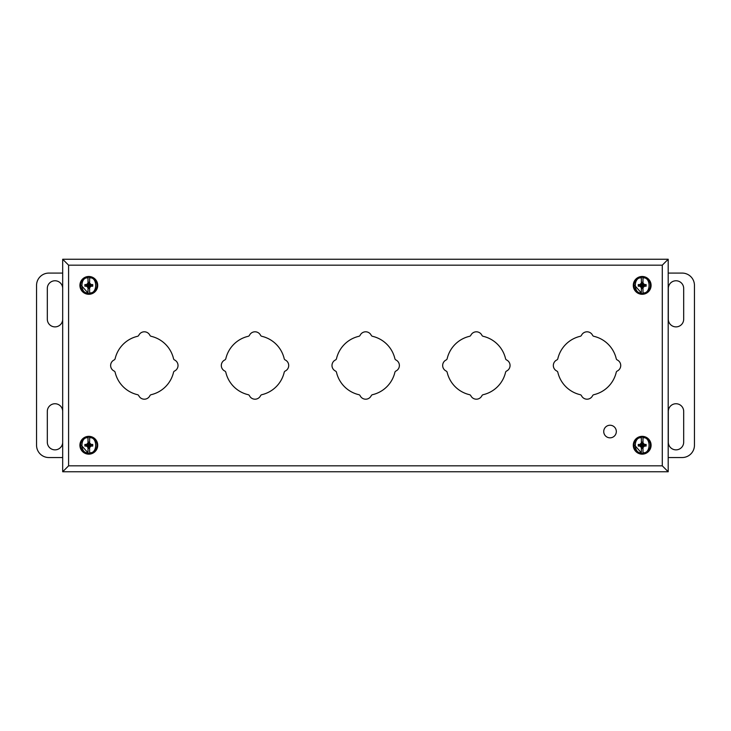 <?xml version="1.0" encoding="UTF-8"?>
<svg xmlns="http://www.w3.org/2000/svg" width="731" height="731" viewBox="0 0 731 731"><rect width="100%" height="100%" fill="white"/><g stroke="black" fill="none" stroke-linecap="round" stroke-linejoin="round"><path stroke-width="1.1" d="M610.029 425.241A6.296 6.296 0 0 1 615.484 434.68A6.296 6.296 0 0 1 604.574 434.68A6.296 6.296 0 0 1 610.029 425.241M62.683 411.434A7.685 7.685 0 0 0 54.999 403.74A7.685 7.685 0 0 0 47.314 411.434L47.314 442.173A7.685 7.685 0 0 0 54.999 449.857A7.685 7.685 0 0 0 62.683 442.173M62.683 288.462A7.685 7.685 0 0 0 54.999 280.768A7.685 7.685 0 0 0 47.314 288.462L47.314 319.2A7.685 7.685 0 0 0 54.999 326.885A7.685 7.685 0 0 0 62.683 319.2M62.683 457.542L48.849 457.542A12.299 12.299 0 0 1 36.55 445.243L36.55 285.382A12.299 12.299 0 0 1 48.849 273.083L62.683 273.083M668.317 288.462L668.317 319.2A7.685 7.685 0 0 0 676.001 326.885A7.685 7.685 0 0 0 683.686 319.2L683.686 288.462A7.685 7.685 0 0 0 676.001 280.768A7.685 7.685 0 0 0 668.317 288.462M683.686 411.434A7.685 7.685 0 0 0 676.001 403.74A7.685 7.685 0 0 0 668.317 411.434L668.317 442.173A7.685 7.685 0 0 0 676.001 449.857A7.685 7.685 0 0 0 683.686 442.173L683.686 411.434M668.198 273.083L682.151 273.083A12.299 12.299 0 0 1 694.45 285.382L694.45 445.243A12.299 12.299 0 0 1 682.151 457.542L668.198 457.542M88.817 276.482A8.9 8.9 0 0 0 81.104 289.832A8.9 8.9 0 0 0 96.519 289.832A8.9 8.9 0 0 0 88.817 276.482M81.333 285.465L87.857 292.802M89.621 293.56A8.215 8.215 0 0 1 88.003 293.56L88.003 286.991L88.159 288.571L89.474 288.571L89.621 286.991L89.621 292.82C97.698 294.246 97.698 276.519 89.621 277.954L89.621 283.783L89.474 282.203L88.159 282.203L88.003 283.783L88.003 277.213A8.215 8.215 0 0 1 97.031 285.382A8.215 8.215 0 0 1 89.621 293.56A8.215 8.215 0 0 0 89.621 277.213L89.621 277.954L89.621 277.213M88.003 293.56A8.215 8.215 0 0 1 88.003 277.213L88.003 277.954C79.935 276.519 79.935 294.246 88.003 292.82L88.003 293.56A8.215 8.215 0 0 1 88.003 277.213M88.003 283.071L86.505 284.569L84.878 284.569L84.878 286.196L86.505 286.196L88.003 287.694M89.621 287.694L91.128 286.196L92.746 286.196L92.746 284.569L91.128 284.569L89.621 283.071M89.474 283.509L88.817 285.382L90.178 284.021M89.474 282.203L88.817 285.382L91.128 284.569M88.159 282.203L88.817 285.382L92.746 284.569M88.159 283.509L88.817 285.382L92.746 286.196M87.455 284.021L88.817 285.382L91.128 286.196M86.505 284.569L88.817 285.382L90.178 286.744M84.878 284.569L88.817 285.382L89.474 287.256M84.878 286.196L88.817 285.382L89.474 288.571M86.505 286.196L88.817 285.382L88.159 288.571M87.455 286.744L88.817 285.382L88.159 287.256M642.183 276.482A8.9 8.9 0 0 0 634.481 289.832A8.9 8.9 0 0 0 649.896 289.832A8.9 8.9 0 0 0 642.183 276.482M634.709 285.465L641.233 292.802M641.379 277.213A8.215 8.215 0 0 1 650.398 285.382A8.215 8.215 0 0 1 641.379 293.56L641.379 286.991L641.526 288.571L642.841 288.571L642.997 286.991L642.997 292.82C651.065 294.246 651.065 276.519 642.997 277.954L642.997 283.783L642.841 282.203L641.526 282.203L641.379 283.783L641.379 277.954C633.302 276.519 633.302 294.246 641.379 292.82L641.379 293.56A8.215 8.215 0 0 1 641.379 277.213A8.215 8.215 0 0 0 641.379 293.56M642.997 277.213L642.997 277.954L642.997 277.213A8.215 8.215 0 0 1 642.997 293.56M641.379 283.071L639.872 284.569L638.254 284.569L638.254 286.196L639.872 286.196L641.379 287.694M642.997 287.694L644.495 286.196L646.122 286.196L646.122 284.569L644.495 284.569L642.997 283.071M642.841 283.509L642.183 285.382L643.545 284.021M642.841 282.203L642.183 285.382L644.495 284.569M641.526 282.203L642.183 285.382L646.122 284.569M641.526 283.509L642.183 285.382L646.122 286.196M640.822 284.021L642.183 285.382L644.495 286.196M639.872 284.569L642.183 285.382L643.545 286.744M638.254 284.569L642.183 285.382L642.841 287.256M638.254 286.196L642.183 285.382L642.841 288.571M639.872 286.196L642.183 285.382L641.526 288.571M640.822 286.744L642.183 285.382L641.526 287.256M642.183 436.343A8.9 8.9 0 0 0 634.481 449.702A8.9 8.9 0 0 0 649.896 449.702A8.9 8.9 0 0 0 642.183 436.343M634.709 445.334L641.233 452.663M641.379 437.074A8.215 8.215 0 0 1 650.398 445.243A8.215 8.215 0 0 1 641.379 453.421L641.379 446.851L641.526 448.432L642.841 448.432L642.997 446.851L642.997 452.681C651.065 454.106 651.065 436.389 642.997 437.814L642.997 443.644L642.841 442.063L641.526 442.063L641.379 443.644L641.379 437.814C633.302 436.389 633.302 454.106 641.379 452.681L641.379 453.421A8.215 8.215 0 0 1 641.379 437.074A8.215 8.215 0 0 0 641.379 453.421M642.997 437.074L642.997 437.814L642.997 437.074A8.215 8.215 0 0 1 642.997 453.421M641.379 442.931L639.872 444.439L638.254 444.439L638.254 446.056L639.872 446.056L641.379 447.555M642.997 447.555L644.495 446.056L646.122 446.056L646.122 444.439L644.495 444.439L642.997 442.931M642.841 443.379L642.183 445.243L643.545 443.891M642.841 442.063L642.183 445.243L644.495 444.439M641.526 442.063L642.183 445.243L646.122 444.439M641.526 443.379L642.183 445.243L646.122 446.056M640.822 443.891L642.183 445.243L644.495 446.056M639.872 444.439L642.183 445.243L643.545 446.604M638.254 444.439L642.183 445.243L642.841 447.116M638.254 446.056L642.183 445.243L642.841 448.432M639.872 446.056L642.183 445.243L641.526 448.432M640.822 446.604L642.183 445.243L641.526 447.116M88.817 436.343A8.9 8.9 0 0 0 81.104 449.702A8.9 8.9 0 0 0 96.519 449.702A8.9 8.9 0 0 0 88.817 436.343M81.333 445.334L87.857 452.663M89.621 453.421A8.215 8.215 0 0 1 88.003 453.421L88.003 446.851L88.159 448.432L89.474 448.432L89.621 446.851L89.621 452.681C97.698 454.106 97.698 436.389 89.621 437.814L89.621 443.644L89.474 442.063L88.159 442.063L88.003 443.644L88.003 437.074A8.215 8.215 0 0 1 97.031 445.243A8.215 8.215 0 0 1 89.621 453.421A8.215 8.215 0 0 0 89.621 437.074L89.621 437.814L89.621 437.074M88.003 453.421A8.215 8.215 0 0 1 88.003 437.074L88.003 437.814C79.935 436.389 79.935 454.106 88.003 452.681L88.003 453.421A8.215 8.215 0 0 1 88.003 437.074M88.003 442.931L86.505 444.439L84.878 444.439L84.878 446.056L86.505 446.056L88.003 447.555M89.621 447.555L91.128 446.056L92.746 446.056L92.746 444.439L91.128 444.439L89.621 442.931M89.474 443.379L88.817 445.243L90.178 443.891M89.474 442.063L88.817 445.243L91.128 444.439M88.159 442.063L88.817 445.243L92.746 444.439M88.159 443.379L88.817 445.243L92.746 446.056M87.455 443.891L88.817 445.243L91.128 446.056M86.505 444.439L88.817 445.243L90.178 446.604M84.878 444.439L88.817 445.243L89.474 447.116M84.878 446.056L88.817 445.243L89.474 448.432M86.505 446.056L88.817 445.243L88.159 448.432M87.455 446.604L88.817 445.243L88.159 447.116M593.883 336.315A1.965 1.965 0 0 1 592.558 335.255A6.15 6.15 0 0 0 581.51 335.255A1.965 1.965 0 0 1 580.186 336.315A29.98 29.98 0 0 0 557.844 358.656A1.965 1.965 0 0 1 556.794 359.972A6.15 6.15 0 0 0 556.794 371.028A1.965 1.965 0 0 1 557.844 372.344A29.98 29.98 0 0 0 580.186 394.685A1.965 1.965 0 0 1 581.51 395.745A6.15 6.15 0 0 0 592.558 395.745A1.965 1.965 0 0 1 593.883 394.685A29.98 29.98 0 0 0 616.224 372.344A1.965 1.965 0 0 1 617.275 371.028A6.15 6.15 0 0 0 617.275 359.972A1.965 1.965 0 0 1 616.224 358.656A29.98 29.98 0 0 0 593.883 336.315M114.091 371.028A1.965 1.965 0 0 1 115.151 372.344A29.98 29.98 0 0 0 137.492 394.685A1.965 1.965 0 0 1 138.808 395.745A6.15 6.15 0 0 0 149.864 395.745A1.965 1.965 0 0 1 151.18 394.685A29.98 29.98 0 0 0 173.521 372.344A1.965 1.965 0 0 1 174.572 371.028A6.15 6.15 0 0 0 174.572 359.972A1.965 1.965 0 0 1 173.521 358.656A29.98 29.98 0 0 0 151.18 336.315A1.965 1.965 0 0 1 149.864 335.255A6.15 6.15 0 0 0 138.808 335.255A1.965 1.965 0 0 1 137.492 336.315A29.98 29.98 0 0 0 115.151 358.656A1.965 1.965 0 0 1 114.091 359.972A6.15 6.15 0 0 0 114.091 371.028M446.12 371.028A1.965 1.965 0 0 1 447.171 372.344A29.98 29.98 0 0 0 469.512 394.685A1.965 1.965 0 0 1 470.837 395.745A6.15 6.15 0 0 0 481.884 395.745A1.965 1.965 0 0 1 483.2 394.685A29.98 29.98 0 0 0 505.55 372.344A1.965 1.965 0 0 1 506.601 371.028A6.15 6.15 0 0 0 506.601 359.972A1.965 1.965 0 0 1 505.55 358.656A29.98 29.98 0 0 0 483.2 336.315A1.965 1.965 0 0 1 481.884 335.255A6.15 6.15 0 0 0 470.837 335.255A1.965 1.965 0 0 1 469.512 336.315A29.98 29.98 0 0 0 447.171 358.656A1.965 1.965 0 0 1 446.12 359.972A6.15 6.15 0 0 0 446.12 371.028M395.928 359.972A1.965 1.965 0 0 1 394.877 358.656A29.98 29.98 0 0 0 372.527 336.315A1.965 1.965 0 0 1 371.211 335.255A6.15 6.15 0 0 0 360.155 335.255A1.965 1.965 0 0 1 358.839 336.315A29.98 29.98 0 0 0 336.498 358.656A1.965 1.965 0 0 1 335.447 359.972A6.15 6.15 0 0 0 335.447 371.028A1.965 1.965 0 0 1 336.498 372.344A29.98 29.98 0 0 0 358.839 394.685A1.965 1.965 0 0 1 360.155 395.745A6.15 6.15 0 0 0 371.211 395.745A1.965 1.965 0 0 1 372.527 394.685A29.98 29.98 0 0 0 394.877 372.344A1.965 1.965 0 0 1 395.928 371.028A6.15 6.15 0 0 0 395.928 359.972M285.254 359.972A1.965 1.965 0 0 1 284.195 358.656A29.98 29.98 0 0 0 261.853 336.315A1.965 1.965 0 0 1 260.538 335.255A6.15 6.15 0 0 0 249.481 335.255A1.965 1.965 0 0 1 248.165 336.315A29.98 29.98 0 0 0 225.824 358.656A1.965 1.965 0 0 1 224.764 359.972A6.15 6.15 0 0 0 224.764 371.028A1.965 1.965 0 0 1 225.824 372.344A29.98 29.98 0 0 0 248.165 394.685A1.965 1.965 0 0 1 249.481 395.745A6.15 6.15 0 0 0 260.538 395.745A1.965 1.965 0 0 1 261.853 394.685A29.98 29.98 0 0 0 284.195 372.344A1.965 1.965 0 0 1 285.254 371.028A6.15 6.15 0 0 0 285.254 359.972M62.683 471.751L62.683 259.249L668.198 259.249L668.198 471.751L62.683 471.751L68.586 465.839L662.286 465.839L668.198 471.751M662.286 465.839L662.286 265.161L668.198 259.249M62.683 259.249L68.586 265.161L68.586 465.839M662.286 265.161L68.586 265.161"/></g></svg>
